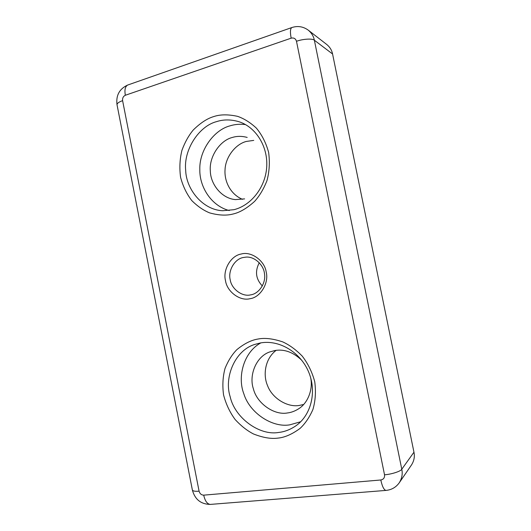 <?xml version="1.0" encoding="UTF-8"?>
<svg xmlns="http://www.w3.org/2000/svg" width="531" height="531" viewBox="0 0 531 531"><rect width="100%" height="100%" fill="white"/><g stroke="black" fill="none" stroke-linecap="round" stroke-linejoin="round"><path stroke-width="0.8" d="M243.344 257.495C234.802 258.803 227.859 270.604 230.189 279.664C231.423 288.917 242.229 297.081 250.652 294.864L250.791 294.838C258.916 293.776 266.21 282.97 264.484 273.757C263.794 264.956 254.322 256.061 245.667 257.15L243.344 257.495M241.154 254.037C230.905 255.637 222.662 269.808 225.489 280.627C227.002 291.725 240.005 301.422 250.048 298.694C260.363 297.44 269.131 283.109 266.19 271.965C264.604 260.535 251.083 250.99 241.154 254.037M245.495 124.579C239.959 123.909 234.795 124.334 230.009 125.847C214.059 129.896 199.218 150.2 199.815 169.382C199.371 186.613 211.039 205.822 229.259 210.561M260.847 342.88C243.636 352.186 237.211 376.897 243.835 393.79C249.623 413.005 272.39 427.913 289.76 424.846L300.699 421.747M259.287 262.692C254.78 271.334 255.809 279.094 262.36 285.977M244.605 198.886L235.419 199.603C221.44 198.435 210.488 184.005 210.322 170.969C208.995 156.612 220.093 140.396 232.332 137.463C236.959 136.016 241.91 136.002 247.2 137.423M253.745 140.396L246.344 141.438C235.724 144.06 225.41 156.897 225.031 169.913C224.261 181.682 230.653 194.373 242.494 199.344M310.589 377.481C313.204 388.44 308.405 402.949 298.356 408.97C294.778 411.193 291.121 412.534 287.384 412.972C274.195 415.474 256.878 403.394 253.38 388.792C248.807 375.629 255.909 356.786 269.522 352.013L274.905 350.52C284.284 348.92 293.245 352.179 301.787 360.297M276.166 350.341C265.361 358.379 262.626 374.481 267.578 385.698C272.317 398.515 287.709 407.562 299.232 405.452L303.659 404.469M332.565 53.976L314.365 40.237C313.615 36.294 311.591 32.942 308.305 30.187L326.89 44.604C329.977 47.186 331.868 50.312 332.565 53.976L413.954 452.206C414.89 456.554 414.1 460.755 411.585 464.817L399.259 482.779C401.954 478.438 402.79 473.917 401.781 469.231L314.365 40.237C312.699 38.351 302.843 38.916 296.49 41.292L384.524 474.794C384.802 477.701 383.568 479.433 380.813 479.984L203.725 495.151C201.382 495.065 199.835 493.737 199.079 491.168L122.608 100.664C122.342 98.076 123.258 96.27 125.349 95.261L291.174 38.166C293.869 37.562 295.641 38.604 296.49 41.292M213.761 116.574C207.243 118.466 200.393 122.96 193.204 130.055C188.638 135.558 184.881 142.321 181.934 150.339C179.783 159.008 179.332 167.988 180.58 177.281C182.943 186.262 186.713 194.067 191.89 200.698C197.552 206.32 203.466 210.382 209.632 212.885C218.759 215.413 226.604 215.778 233.169 213.98C239.786 212.493 246.935 208.291 254.608 201.382C259.533 195.919 263.648 189.036 266.94 180.732C269.383 171.679 269.94 162.247 268.633 152.43C266.064 142.978 261.982 134.874 256.373 128.124C250.293 122.502 244.034 118.579 237.583 116.349C228.151 114.298 220.206 114.371 213.761 116.574M222.655 210.741C202.63 209.884 186.195 189.255 185.691 170.458C183.394 149.934 198.972 126.053 216.635 121.612C223.684 119.309 231.25 119.382 239.328 121.838C255.988 127.321 268.036 146.47 266.715 166.933C265.473 187.403 251.09 205.477 233.932 209.692L222.655 210.741M258.086 339.024C251.336 340.052 244.233 343.617 236.773 349.717C232.034 354.582 228.131 360.801 225.051 368.368C222.801 376.678 222.303 385.519 223.558 394.898C225.974 404.111 229.843 412.335 235.18 419.576C241.014 425.889 247.114 430.687 253.486 433.973C262.918 437.663 271.036 439.051 277.832 438.121C284.682 437.511 292.096 434.278 300.061 428.424C305.172 423.645 309.454 417.353 312.892 409.554C315.447 400.892 316.064 391.606 314.737 381.709C312.122 371.999 307.92 363.43 302.139 356.002C295.867 349.644 289.402 344.938 282.738 341.891C272.98 338.632 264.763 337.676 258.086 339.024M254.648 344.466L260.615 342.92C278.861 339.608 300.042 351.734 308.524 371.707C317.113 391.639 311.133 415.335 295.701 425.948C290.158 429.672 284.457 431.842 278.596 432.46C259.433 435.898 234.709 417.724 230.162 396.703C223.856 377.481 234.954 350.453 254.648 344.466L260.495 342.926M291.174 38.166C290.045 32.338 290.231 28.813 291.731 27.585L127.619 85.066C125.157 86.566 124.4 89.965 125.349 95.261M308.305 30.187C303.221 26.497 297.692 25.627 291.731 27.585L291.858 27.539M122.608 100.664C119.017 101.899 117.152 103.233 117.006 104.667L192.388 490.093C193.032 491.142 195.262 491.5 199.079 491.168M386.044 490.405L385.918 490.418C383.893 489.847 382.187 486.369 380.813 479.984M203.725 495.151C204.979 500.919 207.156 504.005 210.256 504.417L210.449 504.404M384.524 474.794C391.38 474.356 400.898 471.269 401.781 469.231L413.954 452.206M399.259 482.779C395.967 487.345 391.52 489.887 385.918 490.418L210.256 504.417C200.884 504.211 194.93 499.439 192.388 490.093M127.619 85.066C119.415 88.869 115.877 95.401 117.006 104.667"/></g></svg>
